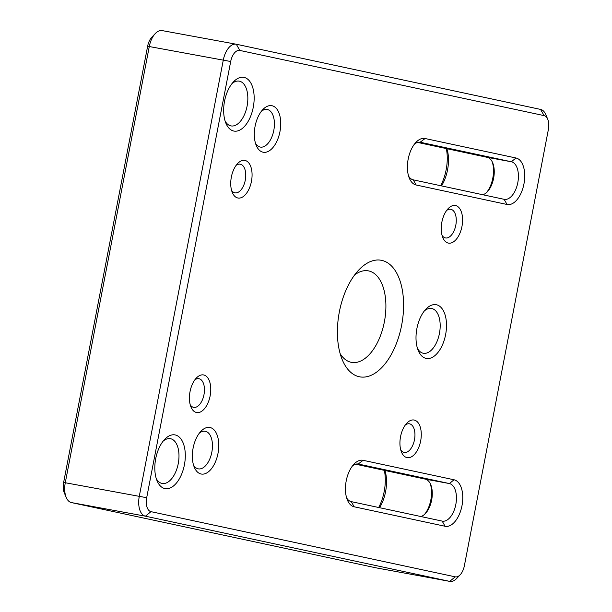 <?xml version="1.0" encoding="UTF-8"?>
<svg xmlns="http://www.w3.org/2000/svg" width="612" height="612" viewBox="0 0 612 612"><rect width="100%" height="100%" fill="white"/><g stroke="black" fill="none" stroke-linecap="round" stroke-linejoin="round"><path stroke-width="0.92" d="M440.64 185.711A33.683 18.1 100.4 0 0 446.316 148.571M378.675 507.493A33.683 18.1 100.4 0 0 384.351 470.36M66.195 497.38L64.26 492.744A12.745 6.847 -79.6 0 1 63.633 482.44L147.63 46.237A12.745 6.847 -79.6 0 1 151.814 37.225L155.264 33.576A18.207 9.784 100.4 0 0 149.29 46.458L65.293 482.654A18.207 9.784 100.4 0 0 66.195 497.38A18.207 9.784 100.4 0 0 71.42 502.582L375.699 567.768A18.207 9.784 100.4 0 0 375.845 567.798A18.207 9.784 100.4 0 0 375.998 567.821M193.522 465.074A19.117 10.274 100.4 0 0 198.319 468.861A19.117 10.274 100.4 0 0 211.828 452.207A19.117 10.274 100.4 0 0 205.234 431.253A19.117 10.274 100.4 0 0 199.405 433.089M346.622 497.87A19.117 10.274 100.4 0 0 351.257 501.626L442.162 521.095A19.117 10.274 100.4 0 0 442.323 521.126A19.117 10.274 100.4 0 0 455.848 504.334A19.117 10.274 100.4 0 0 449.392 483.557L358.487 464.08A19.117 10.274 100.4 0 0 358.334 464.049A19.117 10.274 100.4 0 0 352.497 465.885M408.587 176.08A19.117 10.274 100.4 0 0 413.23 179.836L504.127 199.313A19.117 10.274 100.4 0 0 504.288 199.344A19.117 10.274 100.4 0 0 517.821 182.544A19.117 10.274 100.4 0 0 511.357 161.767L420.459 142.298A19.117 10.274 100.4 0 0 420.299 142.267A19.117 10.274 100.4 0 0 414.469 144.095M460.186 574.775L456.736 578.424A18.207 9.784 -79.6 0 1 449.851 581.4A18.207 9.784 -79.6 0 1 449.698 581.369L145.419 516.184A18.207 9.784 -79.6 0 1 139.291 496.263L223.296 60.06A18.207 9.784 -79.6 0 1 236.155 44.202A18.207 9.784 -79.6 0 1 236.301 44.232L540.58 109.418A18.207 9.784 -79.6 0 1 545.805 114.62L547.74 119.256A12.745 6.847 100.4 0 0 544.083 115.614L239.805 50.429A12.745 6.847 100.4 0 0 230.693 61.506L146.696 497.709A12.745 6.847 100.4 0 0 150.98 511.655L455.259 576.841A12.745 6.847 100.4 0 0 460.186 574.775A12.745 6.847 100.4 0 0 464.37 565.763L548.367 129.56A12.745 6.847 100.4 0 0 547.74 119.256M400.753 449.919A14.566 7.826 100.4 0 0 404.195 452.467A14.566 7.826 100.4 0 0 414.477 439.776A14.566 7.826 100.4 0 0 409.459 423.81A14.566 7.826 100.4 0 0 405.335 424.965M442.063 235.398A14.566 7.826 100.4 0 0 445.505 237.938A14.566 7.826 100.4 0 0 455.795 225.254A14.566 7.826 100.4 0 0 450.769 209.289A14.566 7.826 100.4 0 0 446.645 210.444M417.491 348.457A22.759 12.225 100.4 0 0 423.366 353.262A22.759 12.225 100.4 0 0 439.439 333.441A22.759 12.225 100.4 0 0 431.598 308.494A22.759 12.225 100.4 0 0 424.391 310.888M340.165 353.682A46.52 24.993 100.4 0 0 351.517 362.365A46.52 24.993 100.4 0 0 384.374 321.851A46.52 24.993 100.4 0 0 368.332 270.856A46.52 24.993 100.4 0 0 354.646 274.933M255.487 143.285A19.117 10.274 100.4 0 0 260.291 147.071A19.117 10.274 100.4 0 0 273.793 130.425A19.117 10.274 100.4 0 0 267.199 109.471A19.117 10.274 100.4 0 0 261.37 111.3M190.24 404.823A14.566 7.826 100.4 0 0 193.683 407.37A14.566 7.826 100.4 0 0 203.972 394.686A14.566 7.826 100.4 0 0 198.954 378.721A14.566 7.826 100.4 0 0 194.83 379.868M231.55 190.301A14.566 7.826 100.4 0 0 234.993 192.841A14.566 7.826 100.4 0 0 245.282 180.157A14.566 7.826 100.4 0 0 240.264 164.192A14.566 7.826 100.4 0 0 236.14 165.347M156.29 478.653A22.759 12.225 100.4 0 0 162.165 483.449A22.759 12.225 100.4 0 0 178.245 463.628A22.759 12.225 100.4 0 0 170.396 438.682A22.759 12.225 100.4 0 0 163.197 441.084M225.14 121.107A22.759 12.225 100.4 0 0 231.015 125.911A22.759 12.225 100.4 0 0 247.095 106.09A22.759 12.225 100.4 0 0 239.246 81.144A22.759 12.225 100.4 0 0 232.047 83.538M417.591 142.42L487.19 157.33A19.117 10.274 -79.6 0 1 492.675 162.784A19.117 10.274 -79.6 0 1 487.351 191.77A19.117 10.274 -79.6 0 1 482.83 194.746M355.626 464.202L425.225 479.112A19.117 10.274 -79.6 0 1 430.71 484.574A19.117 10.274 -79.6 0 1 425.386 513.56A19.117 10.274 -79.6 0 1 420.865 516.536M445.613 334.642A27.311 14.673 -79.6 0 1 432.822 357.071A27.311 14.673 -79.6 0 1 418.256 350.584A27.311 14.673 -79.6 0 1 425.868 309.175A27.311 14.673 -79.6 0 1 441.956 308.509A27.311 14.673 -79.6 0 1 445.613 334.642M425.095 138.519L515.993 157.995A23.669 12.714 -79.6 0 1 523.956 183.898A23.669 12.714 -79.6 0 1 507.042 204.477L416.145 185A23.669 12.714 -79.6 0 1 409.352 178.237A23.669 12.714 -79.6 0 1 415.946 142.351A23.669 12.714 -79.6 0 1 425.095 138.519L420.138 142.236M363.123 460.308L454.028 479.777A23.669 12.714 -79.6 0 1 461.991 505.688A23.669 12.714 -79.6 0 1 445.077 526.259L354.172 506.79A23.669 12.714 -79.6 0 1 347.387 500.027A23.669 12.714 -79.6 0 1 353.981 464.141A23.669 12.714 -79.6 0 1 363.123 460.308L358.173 464.026M217.994 453.416A23.669 12.714 -79.6 0 1 206.91 472.854A23.669 12.714 -79.6 0 1 194.287 467.231A23.669 12.714 -79.6 0 1 200.881 431.345A23.669 12.714 -79.6 0 1 214.827 430.764A23.669 12.714 -79.6 0 1 217.994 453.416M279.959 131.626A23.669 12.714 -79.6 0 1 268.875 151.065A23.669 12.714 -79.6 0 1 256.252 145.442A23.669 12.714 -79.6 0 1 262.854 109.556A23.669 12.714 -79.6 0 1 276.792 108.974A23.669 12.714 -79.6 0 1 279.959 131.626M184.411 464.837A27.311 14.673 -79.6 0 1 171.62 487.267A27.311 14.673 -79.6 0 1 157.055 480.772A27.311 14.673 -79.6 0 1 164.666 439.37A27.311 14.673 -79.6 0 1 180.754 438.697A27.311 14.673 -79.6 0 1 184.411 464.837M253.261 107.299A27.311 14.673 -79.6 0 1 240.47 129.721A27.311 14.673 -79.6 0 1 225.905 123.234A27.311 14.673 -79.6 0 1 233.516 81.824A27.311 14.673 -79.6 0 1 249.612 81.159A27.311 14.673 -79.6 0 1 253.261 107.299M251.448 181.366A19.117 10.274 -79.6 0 1 242.497 197.064A19.117 10.274 -79.6 0 1 232.308 192.52A19.117 10.274 -79.6 0 1 237.632 163.534A19.117 10.274 -79.6 0 1 248.893 163.067A19.117 10.274 -79.6 0 1 251.448 181.366M210.138 395.887A19.117 10.274 -79.6 0 1 201.187 411.585A19.117 10.274 -79.6 0 1 190.99 407.049A19.117 10.274 -79.6 0 1 196.322 378.063A19.117 10.274 -79.6 0 1 207.583 377.596A19.117 10.274 -79.6 0 1 210.138 395.887M420.651 440.984A19.117 10.274 -79.6 0 1 411.692 456.682A19.117 10.274 -79.6 0 1 401.503 452.146A19.117 10.274 -79.6 0 1 406.827 423.16A19.117 10.274 -79.6 0 1 418.095 422.685A19.117 10.274 -79.6 0 1 420.651 440.984M461.961 226.463A19.117 10.274 -79.6 0 1 453.002 242.161A19.117 10.274 -79.6 0 1 442.813 237.617A19.117 10.274 -79.6 0 1 448.137 208.631A19.117 10.274 -79.6 0 1 459.405 208.164A19.117 10.274 -79.6 0 1 461.961 226.463M401.64 325.224A59.265 31.839 -79.6 0 1 373.886 373.894A59.265 31.839 -79.6 0 1 342.284 359.818A59.265 31.839 -79.6 0 1 358.808 269.961A59.265 31.839 -79.6 0 1 393.715 268.507A59.265 31.839 -79.6 0 1 401.64 325.224M486.502 192.596A21.848 11.743 100.4 0 0 492.178 161.713M424.537 514.386A21.848 11.743 100.4 0 0 430.213 483.503M446.936 148.701A29.131 15.652 -79.6 0 1 441.52 185.895M384.971 470.49A29.131 15.652 -79.6 0 1 379.555 507.685M162.302 30.631A18.207 9.784 100.4 0 0 162.149 30.6A18.207 9.784 100.4 0 0 155.264 33.576M375.699 567.768L449.698 581.369L455.259 576.841M150.98 511.655L145.419 516.184L71.42 502.582M487.19 157.33L511.357 161.767L515.993 157.995M63.633 482.44L146.696 497.709M230.693 61.506L147.63 46.237M425.225 479.112L449.392 483.557L454.028 479.777M544.083 115.614L540.58 109.418M239.805 50.429L236.301 44.232M413.23 179.836L416.145 185M504.127 199.313L507.042 204.477M351.257 501.626L354.172 506.79M442.162 521.095L445.077 526.259M375.845 567.798L449.851 581.4M162.149 30.6L236.155 44.202"/></g></svg>
